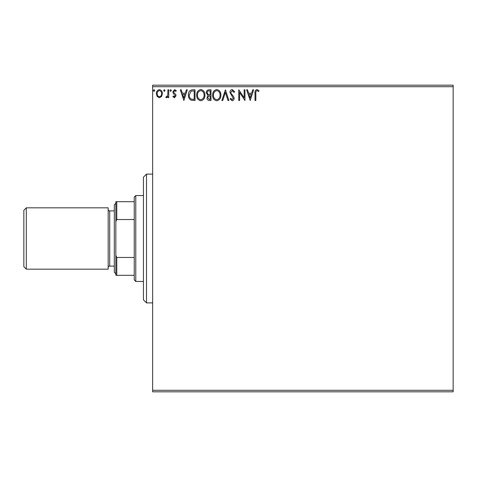 <?xml version="1.0" encoding="UTF-8"?>
<svg xmlns="http://www.w3.org/2000/svg" width="477" height="477" viewBox="0 0 477 477"><rect width="100%" height="100%" fill="white"/><g stroke="black" fill="none" stroke-linecap="round" stroke-linejoin="round"><path stroke-width="0.72" d="M161.608 96.461L159.378 97.761L157.16 96.467L156.355 93.677C156.337 91.453 157.344 90.105 159.378 89.64C161.423 90.105 162.43 91.453 162.407 93.677L161.608 96.461M168.739 89.777L168.739 97.624L167.916 97.624L167.916 96.467L166.479 97.761L165.847 97.493L166.24 96.658L166.61 96.795L167.785 95.108L167.916 89.777L168.739 89.777M174.457 97.761L172.865 96.64L173.348 95.972L174.409 96.795L175.208 95.74L173.139 93.116L172.865 91.906L174.606 89.64L176.305 90.702L175.834 91.429L174.701 90.606L173.694 91.864L173.89 92.616L175.769 94.494L176.031 95.704L174.457 97.761M192.523 89.777L195.021 89.777L195.021 100.51L190.842 100.122C189.101 98.918 188.29 97.213 188.415 95.006C188.29 91.912 189.661 90.171 192.523 89.777M210.983 89.777L210.983 100.51L209.463 100.51C207.829 100.432 207.006 99.544 206.988 97.851L207.996 95.567L206.302 92.824C206.314 91.053 207.155 90.04 208.837 89.777L210.983 89.777M225.43 89.777L228.871 100.51L227.97 100.51L225.359 92.371L222.747 100.51L221.853 100.51L225.43 89.777M244.141 89.777L244.969 89.777L244.969 100.51L239.603 92.508L239.603 100.51L238.774 100.51L238.774 89.777L244.141 97.761L244.141 89.777M255.839 93.373L255.839 100.51L255.01 100.51L255.01 93.265C254.682 91.316 255.338 90.064 256.972 89.503L258.999 90.743L258.582 91.566L256.984 90.606C255.97 91.137 255.589 92.055 255.839 93.373M152.64 86.713L152.64 85.18L453.15 85.18L453.15 86.713L152.64 86.713L152.64 390.287L453.15 390.287L453.15 391.82L152.64 391.82L152.64 390.287M453.15 86.713L453.15 390.287M250.198 100.51L246.621 89.777L247.515 89.777L248.618 93.218L251.635 93.218L252.738 89.777L253.633 89.777L250.198 100.51M232.233 89.503L234.648 91.846L233.974 92.395L232.293 90.606L230.796 92.425L231.065 93.474L233.676 96.646L234.1 98.28C234.112 99.675 233.474 100.51 232.18 100.784L230.105 98.972L230.749 98.31L232.192 99.687L233.271 98.328L229.968 92.407C229.986 90.797 230.737 89.831 232.233 89.503M220.887 95.096C220.946 98.161 219.587 100.057 216.808 100.784C213.97 100.122 212.575 98.244 212.635 95.15C212.581 92.085 213.952 90.201 216.749 89.503C219.545 90.177 220.929 92.043 220.887 95.096M204.925 95.096C204.985 98.161 203.631 100.057 200.853 100.784C198.009 100.122 196.619 98.244 196.673 95.15C196.619 92.085 197.991 90.201 200.787 89.503C203.584 90.177 204.967 92.043 204.925 95.096M183.872 100.51L180.294 89.777L181.194 89.777L182.297 93.218L185.314 93.218L186.418 89.777L187.312 89.777L183.872 100.51M171.35 90.535L170.665 91.429L169.979 90.535L170.665 89.64L171.35 90.535M165.024 90.535L164.338 91.429L163.647 90.535L164.338 89.64L165.024 90.535M154.703 90.535L154.017 91.429L153.326 90.535L154.017 89.64L154.703 90.535M248.97 94.321L250.127 97.922L251.284 94.321L248.97 94.321M213.457 95.15C213.416 97.606 214.525 99.121 216.773 99.687C219.015 99.091 220.112 97.564 220.064 95.102C220.1 92.657 219.009 91.161 216.773 90.606C214.513 91.161 213.404 92.675 213.457 95.15M209.302 99.413L210.154 99.413L210.154 95.972L209.731 95.972C208.497 95.96 207.859 96.581 207.817 97.833L209.302 99.413M209.737 94.869L210.154 94.869L210.154 90.88L209.212 90.88C207.9 90.857 207.203 91.506 207.125 92.824L208.425 94.744L209.737 94.869M197.496 95.15C197.454 97.606 198.563 99.121 200.811 99.687C203.053 99.091 204.15 97.564 204.102 95.102C204.138 92.657 203.047 91.161 200.811 90.606C198.551 91.161 197.442 92.675 197.496 95.15M194.193 99.413L194.193 90.88L191.098 91.155L189.238 95.012C189.136 96.819 189.81 98.184 191.277 99.109L194.193 99.413M182.649 94.321L183.806 97.922L184.963 94.321L182.649 94.321M157.183 93.671C157.148 95.334 157.881 96.378 159.384 96.795C160.886 96.378 161.62 95.34 161.584 93.671C161.62 92.013 160.886 90.988 159.384 90.606C157.875 90.988 157.142 92.013 157.183 93.671M146.505 302.895L143.44 299.83L143.44 177.17L146.505 174.105L146.505 302.895L152.64 302.895M135.772 281.43L134.24 279.898L134.24 197.102L135.772 195.57L135.772 281.43L143.44 281.43M135.772 195.57L143.44 195.57M134.24 275.295L115.845 275.295L115.845 201.705L116.764 201.705L116.764 219.533L115.845 221.638M115.845 255.362L116.764 257.467L116.764 275.295M134.24 257.467L116.764 257.467M134.24 219.533L116.764 219.533M134.24 201.705L116.764 201.705M23.85 266.709L23.85 210.291L26.301 207.835L26.301 269.165L23.85 266.709M115.845 273.762L114.307 272.23L114.307 204.77L115.845 203.238M114.307 210.9L109.71 210.9A1.532 1.532 0 0 1 108.178 209.367M114.307 266.1L109.71 266.1A1.532 1.532 0 0 0 108.178 267.633M26.301 207.835L108.178 207.835L108.178 269.165L26.301 269.165M109.71 210.9L109.71 266.1M146.505 174.105L152.64 174.105"/></g></svg>
